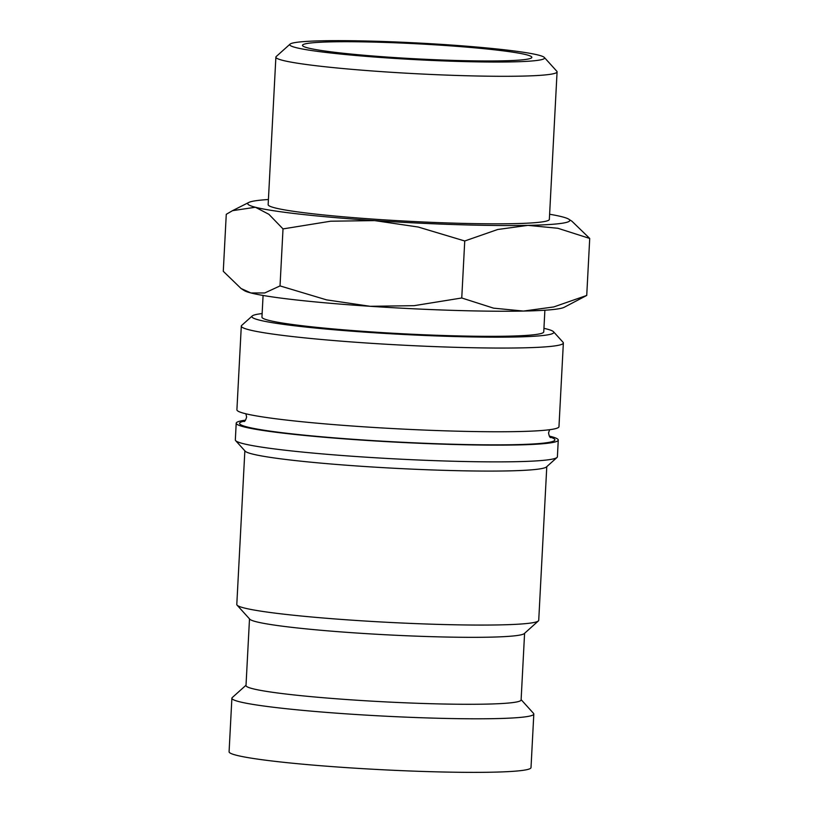 <?xml version="1.0" encoding="UTF-8"?>
<svg xmlns="http://www.w3.org/2000/svg" width="813" height="813" viewBox="0 0 813 813"><rect width="100%" height="100%" fill="white"/><g stroke="black" fill="none" stroke-linecap="round" stroke-linejoin="round"><path stroke-width="1.22" d="M262.132 313.564A151.177 9.919 3 0 0 255.312 314.702A151.177 9.919 3 0 0 252.243 315.962L241.674 325.434A161.248 10.579 3 0 0 241.298 326.104A161.248 10.579 3 0 0 384.895 344.163A161.248 10.579 3 0 0 559.7 345.007A161.248 10.579 3 0 0 563.358 342.984A161.248 10.579 3 0 0 563.043 342.273L553.521 331.745A151.177 9.919 3 0 0 543.938 328.33M252.243 315.962A151.177 9.919 3 0 0 381.582 333.228A151.177 9.919 3 0 0 550.391 334.306A151.177 9.919 3 0 0 553.521 331.745M241.298 326.104L236.908 409.793A161.248 10.579 3 0 0 380.504 427.862A161.248 10.579 3 0 0 555.309 428.695A161.248 10.579 3 0 0 558.968 426.673L563.358 342.984M245.536 420.158A161.248 10.579 3 0 0 239.865 421.175A161.248 10.579 3 0 0 236.207 423.187L235.333 439.924A161.248 10.579 3 0 0 235.638 440.636A161.248 10.579 3 0 0 384.203 458.288A161.248 10.579 3 0 0 553.734 458.817A161.248 10.579 3 0 0 557.007 457.485A161.248 10.579 3 0 0 557.393 456.804L558.267 440.067A161.248 10.579 3 0 0 549.303 436.083M236.207 423.187A161.248 10.579 3 0 0 379.803 441.246A161.248 10.579 3 0 0 554.608 442.079A161.248 10.579 3 0 0 558.267 440.067M235.638 440.636L245.16 451.164A151.177 9.919 3 0 0 384.437 467.719A151.177 9.919 3 0 0 543.369 468.207A151.177 9.919 3 0 0 546.438 466.957L557.007 457.485M244.855 450.819L236.796 604.486A151.177 9.919 3 0 0 237.091 605.157A151.177 9.919 3 0 0 376.368 621.701A151.177 9.919 3 0 0 535.3 622.199A151.177 9.919 3 0 0 538.369 620.939A151.177 9.919 3 0 0 538.724 620.309L546.783 466.642M237.091 605.157L249.784 619.191A137.732 9.034 3 0 0 376.673 634.262A137.732 9.034 3 0 0 521.489 634.719A137.732 9.034 3 0 0 524.283 633.571L538.369 620.939M249.5 618.876L246.004 685.532A137.732 9.034 3 0 0 368.665 700.958A137.732 9.034 3 0 0 517.983 701.67A137.732 9.034 3 0 0 521.103 699.942L524.588 633.286M246.024 685.227L232.244 697.584A151.177 9.919 3 0 0 231.888 698.215A151.177 9.919 3 0 0 366.511 715.145A151.177 9.919 3 0 0 530.391 715.928A151.177 9.919 3 0 0 533.816 714.038A151.177 9.919 3 0 0 533.521 713.367L521.113 699.647M231.888 698.215L229.083 751.781A151.177 9.919 3 0 0 363.706 768.712A151.177 9.919 3 0 0 527.586 769.494A151.177 9.919 3 0 0 531.011 767.604L533.816 714.038M549.618 214.246A161.248 10.579 -177 0 1 562.098 216.797A161.248 10.579 -177 0 1 568.795 219.205A161.248 10.579 -177 0 1 566.122 222.488A161.248 10.579 -177 0 1 527.983 225.364A161.248 10.579 -177 0 1 374.63 220.597L418.217 227.03L464.741 240.983L497.688 229.5L527.983 225.364L557.901 228.28L589.72 238.453L586.732 295.444L564.171 307.314A161.248 10.579 -177 0 1 561.631 308.178A161.248 10.579 -177 0 1 523.491 311.064A161.248 10.579 -177 0 1 370.139 306.298L326.552 299.865L280.028 285.912L264.753 292.954L250.902 292.954A161.248 10.579 -177 0 1 244.205 290.546L241.075 288.524L223.28 271.298L226.268 214.307L232.518 210.669L255.394 207.254L268.879 214.297L283.015 228.91L330.678 221.207L374.63 220.597A161.248 10.579 -177 0 1 255.394 207.254A161.248 10.579 -177 0 1 248.829 202.437A161.248 10.579 -177 0 1 251.369 201.573A161.248 10.579 -177 0 1 268.412 199.51M589.72 238.453L571.925 221.227L568.795 219.205M290.048 44.136L276.217 56.534A140.791 9.238 3 0 0 275.881 57.123A140.791 9.238 3 0 0 401.256 72.896A140.791 9.238 3 0 0 553.887 73.617A140.791 9.238 3 0 0 557.078 71.859A140.791 9.238 3 0 0 556.803 71.239L544.344 57.459A127.6 8.374 3 0 0 426.784 43.485A127.6 8.374 3 0 0 292.639 43.069A127.6 8.374 3 0 0 290.048 44.136A127.6 8.374 3 0 0 399.213 58.709A127.6 8.374 3 0 0 541.702 59.613A127.6 8.374 3 0 0 544.344 57.459M557.078 71.859L549.344 219.398A140.791 9.238 -177 0 1 546.153 221.156A140.791 9.238 -177 0 1 393.522 220.425A140.791 9.238 -177 0 1 268.148 204.663L275.881 57.123M544.883 310.22L543.755 331.887A141.096 9.258 -177 0 1 540.554 333.655A141.096 9.258 -177 0 1 387.598 332.924A141.096 9.258 -177 0 1 261.949 317.121L263.087 295.454M529.243 58.79A114.836 7.53 -177 0 1 406.917 58.323A114.836 7.53 -177 0 1 302.548 45.619A114.836 7.53 -177 0 1 305.088 43.902A114.836 7.53 -177 0 1 431.744 44.624A114.836 7.53 -177 0 1 531.753 57.632A114.836 7.53 -177 0 1 529.243 58.79M586.732 295.444L553.775 306.938L523.491 311.064L493.572 308.157L461.754 297.985L414.091 305.678L370.139 306.298A161.248 10.579 -177 0 1 250.902 292.954L241.075 288.524M464.741 240.983L461.754 297.985M283.015 228.91L280.028 285.912M244.754 421.032A157.895 10.356 3 0 0 363.828 440.016A157.895 10.356 3 0 0 551.336 441.866A157.895 10.356 3 0 0 549.995 437.028M549.639 429.701L548.551 432.841C549.09 435.931 549.801 437.526 550.686 437.628M245.872 413.787L246.624 417.018C245.77 420.036 244.896 421.551 244.002 421.551M248.829 202.437L232.518 210.669"/></g></svg>
